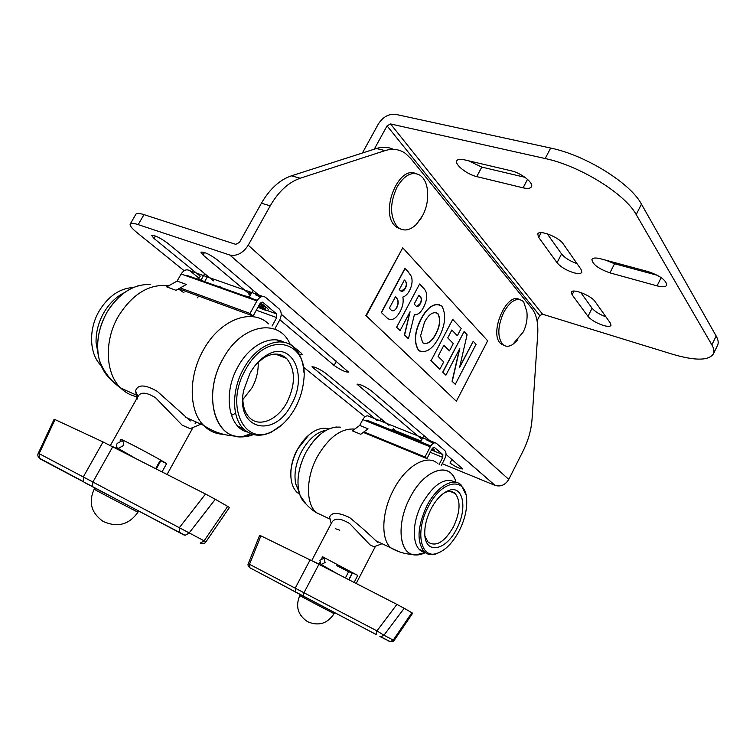 <?xml version="1.0" encoding="UTF-8"?>
<svg xmlns="http://www.w3.org/2000/svg" width="756" height="756" viewBox="0 0 756 756"><rect width="100%" height="100%" fill="white"/><g stroke="black" fill="none" stroke-linecap="round" stroke-linejoin="round"><path stroke-width="1.13" d="M605.925 316.84C599.48 314.411 594.868 311.538 592.08 308.212L580.731 292.477M603.241 325.411C596.276 323.039 591.183 320.015 587.97 316.348L572.094 294.774L571.338 292.194C572.254 288.121 591.239 295.53 595.019 301.483L610.375 323.105L610.999 325.326C610.215 326.658 607.635 326.686 603.241 325.411M577.008 263.627C569.967 261.132 564.817 257.909 561.566 253.959L547.25 233.802M573.738 272.755C566.263 270.346 560.706 267.01 557.049 262.738L538.678 237.384L537.743 234.058C538.924 229.333 558.93 237.044 563.267 243.952L581.052 269.42L581.818 272.264C580.948 273.795 578.255 273.955 573.738 272.755M362.398 153.014L378.406 123.899C383.008 116.84 388.801 113.665 395.794 114.383L550.661 148.063C585.295 155.037 630.598 183.254 641.466 204.158L716.168 336.014C718.153 339.567 718.682 342.534 717.756 344.925L717.35 345.775M387.063 125.855L390.55 123.946L545.18 158.543C579.757 165.744 625.174 193.914 636.202 214.572L711.868 344.887C713.872 348.393 714.429 351.313 713.532 353.647C709.052 360.773 695.284 360.943 672.226 354.158L542.581 314.231L539.737 315.592L387.063 125.855L374.248 149.197M609.941 272.869C598.535 268.815 592.524 264.345 591.929 259.469C592.846 257.796 595.737 257.569 600.614 258.798L648.431 271.688C660.13 275.77 666.234 280.259 666.764 285.163C665.705 287.025 662.473 287.261 657.068 285.863L609.941 272.869L614.552 263.74L605.943 260.234M657.437 275.326L614.552 263.74M524.985 177.31L481.799 167.095L468.54 160.801M511.169 170.799C521.12 172.907 533.755 182.839 531.487 186.666C530.495 188.49 527.688 188.877 523.086 187.828L476.752 176.602C467.189 174.504 454.564 164.619 456.766 160.858C457.626 159.242 460.111 158.883 464.203 159.781L511.169 170.799M537.072 320.79L539.737 315.592M130.268 223.946L135.863 214.25C136.524 213.003 139.227 213.126 143.971 214.628L235.796 244.358L239.463 242.392L261.415 203.241C269.694 188.972 279.682 179.843 291.391 175.846L300.236 178.227C288.546 182.272 278.548 191.466 270.242 205.821L248.223 245.218C243.035 253.08 236.93 256.369 229.918 255.074L138.206 224.626C133.472 223.086 130.788 222.916 130.164 224.126C129.682 225.694 132.016 228.577 137.157 232.772L184.143 270.733M300.236 178.227L385.087 150.605C392.591 148.28 399.348 149.187 405.339 153.336L410.763 158.476L532.016 308.599C536.486 314.468 538.376 323.086 537.705 334.445L532.007 419.637C531.194 430.202 528.198 440.701 523.029 451.134L508.76 479.399L248.223 245.218M291.391 175.846L376.384 148.516C382.479 146.617 388.14 146.891 393.375 149.338M303.317 367L364.997 416.821M442.232 463.693L495.142 485.428C500.765 486.977 505.301 484.965 508.76 479.399M213.419 280.854L167.435 243.007C159.913 237.63 154.659 235.135 151.682 235.513L154.035 238.471L200.236 276.186M299.206 354.205L302.343 354.668L300.964 352.91L289.869 343.782M221.829 287.781L219.873 286.165M279.862 319.741L334.095 365.431C340.71 370.034 345.539 372.264 348.601 372.122L281.213 314.184M260.924 296.919L217.369 259.875C209.629 254.271 204.139 251.701 200.898 252.154L203.052 255.037L250.444 294.963M432.385 442.77L371.187 390.72C364.779 386.269 360.045 384.086 357.002 384.152L421.905 439.406M451.918 459.383L450.018 463.088C455.632 466.858 459.875 468.824 462.766 468.975L445.983 454.347M389.009 425.382L325.59 373.171C319.325 368.871 314.779 366.745 311.963 366.802L377.253 420.667M395.577 430.788L393.177 428.813M503.836 312.143C510.168 301.209 516.339 297.401 522.349 300.718L523.766 302.098L526.866 311.699C527.641 318.834 526.412 325.619 523.19 332.045L512.625 344.556C509.034 346.73 505.896 346.815 503.212 344.812L502.23 343.885C497.231 336.297 497.769 325.713 503.836 312.143M504.337 345.539L500.321 343.252C489.075 332.612 506.813 291.807 519.306 299.452M517.425 340.257L512.625 344.556M421.272 217.964L416.197 224.56C409.932 230.438 404.054 231.516 398.573 227.783L396.805 226.138C389.756 215.904 389.86 202.825 397.117 186.921C404.573 174.759 412.303 170.913 420.327 175.401L422.869 177.821C426.431 182.47 428.009 188.868 427.612 197.032C427.367 203.591 425.722 209.752 422.67 215.526L416.197 224.56M401.124 229.257L396.456 227.187L394.689 225.543C379.966 211.396 398.497 165.422 415.639 173.521M98.374 355.632L96.05 342.421L97.637 347.845C98.252 361.926 102.835 372.604 111.368 379.881C105.642 375.108 101.625 368.503 99.329 360.054C95.634 344.377 98.157 328.501 106.898 312.426C118.805 293.432 133.245 284.105 150.217 284.464M253.496 434.605C247.032 437.053 240.852 437.535 234.974 436.051C211.954 431.468 204.602 390.531 222.907 358.958C241.589 323.681 279.484 317.567 290.342 344.764C279.484 317.567 241.589 323.681 222.907 358.958C202.4 394.112 214.487 438.669 241.636 436.902L253.496 434.605M277.537 340.087L279.503 341.882M243.725 429.068L241.06 428.973M162.058 471.867L166.641 463.589C157.853 458.221 135.645 446.286 123.776 440.559L120.998 439.227L120.157 440.729M156.303 468.928L160.839 460.754L166.641 463.589M116.112 448.44L116.774 447.268M111.671 446.182L115.98 448.157L116.66 446.957M155.679 468.616L159.762 461.264L160.366 461.614M193.007 427.461L190.153 428.68L182.12 425.137L155.509 397.703C144.897 391.239 138.764 391.721 137.11 399.159M190.153 428.68L200.935 424.163M137.932 396.522L135.56 390.89C137.743 384.228 144.972 384.379 157.248 391.325L190.342 420.95M118.021 448.544C116.386 447.571 116.093 445.879 117.142 443.441L122.075 440.748C123.71 441.702 124.012 443.403 122.963 445.842L118.021 448.544M133.472 287.497C119.864 288.234 108.439 296.04 99.216 310.933C88.206 329.503 89.331 354.328 101.2 365.677M245.379 370.015C224.409 405.981 244.717 447.193 272.614 431.175C281.733 426.469 289.35 418.588 295.445 407.531C299.877 399.225 302.589 390.587 303.581 381.61C309.865 340.578 266.811 328.992 245.379 370.015M282.338 424.485L271.621 432.016C260.48 437.233 250.992 436.061 243.167 428.501C231.733 417.161 231.619 389.926 243.479 368.966C256.511 344.462 281.534 334.728 294.216 347.675C300.047 353.392 303.241 361.529 303.808 372.103M235.598 413.267L231.421 415.384M249.905 373.407C254.196 365.724 259.421 359.884 265.583 355.887C291.221 338.461 308.864 374.834 291.391 404.488C274.447 439.293 234.832 429.833 243.744 390.181L249.905 373.407M242.818 396.891C242.657 405.764 244.793 412.596 249.253 417.378C258.977 428.028 277.849 419.977 287.11 402.126C295.719 383.963 295.53 369.372 286.533 358.372C280.211 352.778 272.547 352.646 263.551 357.975L256.265 364.146M258.155 362.228C258.552 370.865 256.52 379.361 252.079 387.686L242.818 399.584M96.05 342.421C95.889 332.139 98.469 322.264 103.789 312.767C109.233 303.515 116.093 296.815 124.381 292.657M97.637 347.845C97.448 335.579 100.529 323.776 106.898 312.426C115.64 297.892 126.621 288.877 139.841 285.371M284.303 342.392C270.903 334.473 249.537 345.161 237.951 366.745C222.633 393.328 228.34 427.839 247.524 432.063M206.861 277.679L204.611 281.667M178.718 288.773L253.128 316.008L260.017 303.553L262.927 302.372L276.564 313.901L276.705 317.605L256.322 310.234M177.102 281.1L186.392 284.454L175.997 290.304L166.707 286.893L177.102 281.1L181.128 273.993C183.869 269.93 186.808 268.871 189.945 270.809L199.083 278.236M253.128 316.008L249.99 313.428L256.908 300.935C259.705 296.635 262.625 295.464 265.668 297.41L279.285 309.053C281.695 311.803 281.827 315.488 279.673 320.1L275.175 328.293M249.99 313.428L180.183 287.951M203.099 276.356L201.011 280.06M260.555 297.099L255.452 294.774M251.455 293.366C247.751 292.232 247.325 292.931 250.17 295.454M258.391 306.473L262.644 308.004C267.529 309.28 266.698 307.72 260.14 303.336M276.564 313.901L257.976 307.229C264.978 310.489 268.371 311.236 268.182 309.44C267.444 307.938 264.865 305.774 260.433 302.939M196.248 278.69L187.29 275.515L185.352 275.496M198.573 296.04L197.59 297.788M272.065 326.053L276.705 317.605M263.523 306.756L258.845 305.651M258.448 306.378C262.247 308.032 264.042 308.325 263.816 307.238L259.903 303.751M243.271 296.087C244.897 295.275 249.452 296.872 256.936 300.869M195.256 279.011C196.607 278.123 200.992 279.682 208.429 283.698M298.96 491.712L295.7 483.821L298.8 491.013C300.104 496.815 302.532 501.171 306.085 504.082L300.236 495.756C295.917 483.131 297.826 468.644 305.972 452.296C316.386 434.587 327.868 426.214 340.427 427.168M377.244 542.024L378 541.778M455.887 481.893C450.585 460.933 424.343 468.89 409.932 497.854C395.879 523.984 399.244 554.791 415.138 554.961L425.307 552.627C420.582 554.98 416.272 555.584 412.36 554.441C398.601 551.19 396.938 522.122 409.932 497.854C423.379 470.903 447.665 461.443 454.658 478.671M354.129 582.403L357.749 575.439L322.585 556.728L321.725 558.363M345.416 577.934L348.743 571.527L352.012 573.435L348.781 579.663M348.951 579.748L352.532 572.84L357.749 575.439M319.523 562.568L318.815 564.269M322.585 556.728L326.053 558.75M311.699 560.668L318.805 563.929M336.212 565.365L348.629 571.753M335.239 528.633L339.756 530.183M375.448 546.219L374.04 546.786L370.043 544.878L349.735 523.615C340.502 518.011 334.483 517.69 331.667 522.661M374.04 546.786L382.082 543.715M329.994 518.644L329.625 517.142C331.468 512.029 338.14 512.171 349.622 517.577C360.149 526.176 369.259 534.246 376.932 541.797M320.979 564.552L319.873 560.272L323.993 558.249L325.099 562.53L320.979 564.552M290.814 475.259L290.937 470.232C291.58 463.201 293.697 456.303 297.278 449.527L308.694 435.144M328.756 428.973C324.437 427.575 319.675 428.274 314.468 431.071C307.843 434.832 302.192 440.975 297.505 449.48C293.81 456.473 291.627 463.598 290.965 470.856C290.295 480.655 292.364 487.856 297.174 492.477L299.697 494.301M428.151 506.964C414.902 531.6 420.648 559.242 436.788 553.439C445.312 550.5 452.863 542.817 459.431 530.4C464.789 519.533 467.208 509.223 466.669 499.47C465.904 476.11 441.551 479.72 428.151 506.964M441.098 551.606L435.654 554.091C431.014 555.386 427.159 554.545 424.069 551.559C416.594 541.598 417.463 526.469 426.705 506.17C436.392 486.807 453.194 476.885 461.122 484.965L465.942 494.679M430.948 509.062C436.25 499.177 442.26 492.95 448.96 490.398C463.201 484.917 467.624 508.429 456.87 528.482C446.229 550.822 425.004 555.15 424.768 533.745C424.598 525.892 426.658 517.662 430.948 509.062M424.938 536.051L428.076 542.147C436.127 547.202 444.623 542.043 453.553 526.667C460.291 511.859 460.82 500.812 455.15 493.517C452.806 491.381 449.858 490.89 446.295 492.052L443.677 493.224M295.7 483.821C293.8 473.7 295.794 462.87 301.691 451.313C308.741 438.934 316.962 431.884 326.346 430.155M298.8 491.013C296.55 479.002 298.941 466.093 305.972 452.296C314.798 436.892 324.929 428.463 336.373 426.998M455.509 482.271C444.849 476.79 433.632 484.048 421.857 504.044C410.423 525.429 412.37 550.85 424.891 552.305M431.657 449.546L434.445 450.037L432.441 448.091M430.287 446.749L424.74 444.018M433.282 443.309L426.809 440.03M387.554 429.606L381.563 426.592M435.078 442.789L368.956 416.32C366.896 415.138 364.846 416.235 362.785 419.608L359.714 425.42L352.372 430.835L360.725 434.284L368.059 428.822L359.714 425.42M433.821 447.146L432.196 448.497L426.97 458.59L424.995 456.964L430.24 446.843C432.328 443.318 434.341 442.137 436.297 443.281L444.915 450.652C446.427 452.485 446.342 455.263 444.66 458.986L441.22 465.658M434.218 447.306L442.855 454.611L442.77 457.399L430.23 452.296M421.205 442.591L417.879 441.854M442.855 454.611L431.43 449.981M369.665 422.377L366.915 420.166L430.778 445.917M426.97 458.59L363.277 432.385M424.995 456.964L363.948 431.884M366.915 420.166L365.309 420.62M372.859 436.325L372.604 436.826M439.16 464.411L442.77 457.399M420.78 443.025L420.364 442.392M378.057 425.77L377.575 425.174M385.862 428.926C380.939 426.157 377.924 424.938 376.828 425.278M373.549 423.955L373.407 423.615C375.345 422.954 380.608 425.174 389.189 430.268M310.111 559.884L295.322 587.979L295.53 591.967L249.877 567.775C248.129 566.225 247.59 564.855 248.261 563.655L376.97 630.873L396.909 604.384L314.099 561.869L260.924 535.862L249.641 563.957L249.877 567.775L376.204 634.577M318.909 564.316L304.073 592.581L303.326 596.144L376.082 634.454L376.97 630.873L383.935 635.238L380.826 636.788L390.143 641.617L379.881 636.495M396.909 604.384L404.205 608.287L383.935 635.238L393.224 640.096L390.143 641.617C392.298 641.891 393.64 641.494 394.159 640.417L394.188 640.389M388.726 641.06L389.463 641.268M411.859 612.71L393.224 640.096L394.159 640.417L412.672 613.22L404.205 608.287M250.387 568.143L249.915 567.794M248.261 563.655L259.658 535.305L260.924 535.862M40.493 458.75L41.249 459.45M184.048 535.021L40.418 459.043L39.312 458.127L39.142 453.628L205.963 541.778M38.159 453.496L39.142 453.628L55.008 419.561L54.139 419.221L38.159 453.496C37.422 455.027 37.809 456.567 39.312 458.127L83.472 481.648L83.33 476.885L103.043 441.939L55.008 419.561M179.115 532.441L179.531 527.433L205.528 494.018L103.043 441.939M92.78 486.93L185.125 535.324L188.905 533.254L215.299 499.272L205.528 494.018M227.669 506.407L229.408 507.522L205.925 541.835C205.452 543.271 203.544 543.706 200.189 543.129L203.912 541.107L227.669 506.407L215.299 499.272M416.925 306.378L420.204 303.6C421.744 300.094 421.536 297.609 419.58 296.144L418.805 295.331M418.852 295.237L414.175 304.044L415.242 305.15C416.83 307.276 418.55 306.775 420.402 303.666C421.952 300.16 421.744 297.675 419.778 296.21L418.852 295.237M404.602 335.012L410.073 311.774L400.075 330.608L396.616 327.244L419.608 283.991L423.18 287.809C427.773 291.977 427.924 298.44 423.643 307.191C420.969 312.426 417.879 314.959 414.364 314.779L408.438 338.745L404.394 334.946L410.026 311.869M419.608 283.991L396.616 327.244M400.075 330.608L396.409 327.178M366.225 315.838L456.378 401.238L487.667 340.814L402.74 247.807L366.225 315.838L456.378 401.238M402.74 247.807L365.819 315.696M408.06 271.64L411.377 276.403C412.748 280.863 412.086 285.655 409.393 290.786C407.569 294.188 405.396 296.267 402.863 297.032C403.704 301.776 402.797 306.596 400.132 311.51C396.021 318.89 391.816 321.168 387.497 318.342L381.308 312.502L404.895 268.418L408.06 271.64M386.892 317.794L381.308 312.502M381.515 312.568L405.103 268.475M404.384 280.022L399.281 289.567L400.104 290.408C401.823 292.109 403.591 291.391 405.396 288.253C406.917 285.135 406.898 282.725 405.339 281.024L404.384 280.022M395.379 296.881L389.359 308.165L390.266 309.062C392.251 311.755 394.424 311.302 396.805 307.711C398.847 303.156 398.62 299.801 396.125 297.637L395.379 296.881M389.538 319.58L386.685 317.728M424.021 343.649C428.397 343.791 432.3 340.54 435.749 333.878C439.964 325.76 440.625 318.985 437.715 313.542L436.099 312.455M435.947 333.944C440.162 325.827 440.824 319.051 437.913 313.608C433.339 311.113 428.86 314.024 424.466 322.33L420.61 335.777L422.651 342.742C427.263 344.925 431.695 341.986 435.947 333.944L435.749 333.878M421.253 318.9C428.104 306.464 434.983 302.22 441.91 306.152C446.342 314.505 445.378 324.863 439.019 337.233C432.725 349.064 426.072 353.543 419.06 350.661L418.673 350.34C413.806 342.298 414.666 331.818 421.253 318.9L421.054 318.834C426.582 308.505 432.659 303.714 439.283 304.46M418.673 350.34L418.474 350.264C413.608 342.232 414.468 331.752 421.054 318.834M457.371 335.73L451.88 329.966L447.75 337.856L453.279 343.564L449.451 350.888L443.885 345.246L438.074 356.35L443.687 361.907L439.841 369.278L431.052 360.735L452.721 319.391L461.179 328.425L457.371 335.73L451.833 330.051M449.451 350.888L443.838 345.331M431.052 360.735L452.721 319.391M439.841 369.278L430.854 360.659M442.695 372.169L464.108 331.563L467.095 334.757L459.516 367.662L473.218 341.296L476.044 344.311L455.292 384.294L452.258 381.345L459.78 348.544L445.908 375.174L442.695 372.169L445.908 375.174M442.893 372.235L464.108 331.563M459.695 366.868L473.218 341.296M455.292 384.294L452.069 381.279L459.412 349.272M420.856 351.757L418.474 350.264M408.259 338.575L404.394 334.946M392.534 310.688C394.056 310.981 395.416 309.96 396.607 307.645C398.648 303.09 398.421 299.726 395.927 297.571L395.331 296.976M401.266 291.23L405.188 288.187C406.709 285.069 406.69 282.659 405.131 280.967L404.328 280.126M587.97 316.348L592.08 308.212M557.049 262.738L561.566 253.959M545.18 158.543L550.661 148.063M636.202 214.572L641.466 204.158M711.868 344.887L716.168 336.014M538.678 237.384L541.126 232.659M657.068 285.863L661.169 277.613M572.094 294.774L573.974 291.088M523.086 187.828L527.527 179.352M476.752 176.602L481.799 167.095M542.581 314.231L390.55 123.946M261.415 203.241L270.242 205.821M376.384 148.516L385.087 150.605M143.971 214.628L138.206 224.626M495.057 485.39L229.805 255.037M155.443 236.023L154.035 238.471M336.411 361.132L334.095 365.431M204.498 252.476L203.052 255.037M358.968 384.199L358.164 385.711M314.061 366.943L313.258 368.427M136.647 396.683C130.627 395.416 125.326 392.544 120.743 388.074C105.32 373.644 103.884 340.805 118.437 316.131C132.631 293.744 149.442 283.594 168.862 285.692M223.464 434.313C215.753 434.01 209.119 431.024 203.553 425.344C188.764 410.773 188.244 376.412 203.326 350.123C219.911 319.353 252.031 307.635 268.578 323.87M178.397 288.953L184.029 292.808M110.546 498.006L94.141 489.264C88.31 502.239 91.287 512.955 103.071 521.394C117.426 527.82 129.049 524.768 137.942 512.218L110.546 498.006M137.942 512.209L138.575 511.065M262.89 296.437L189.945 270.809M256.908 300.935L181.128 273.993M204.432 281.601L257.248 300.349M262.02 302.05L262.927 302.372M325.382 516.924L316.206 512.587C305.632 503.383 305.887 477.546 317.284 456.737C328.69 437.28 341.173 428.057 354.744 429.087M399.385 551.861L390.606 547.741C380.674 538.659 381.723 511.963 393.394 490.068C405.774 465.62 427.471 453.449 437.913 463.721M315.592 604.035L299.735 595.615C295.275 606.473 297.921 615.195 307.673 621.772C318.73 626.327 327.537 623.624 334.095 613.655L315.592 604.035M430.24 446.843L362.785 419.608M392.751 429.635L421.054 441.041L392.742 429.644M303.402 596.229L331.79 611.131M295.445 591.872C287.072 587.525 287.195 587.639 295.832 592.222M303.487 596.286L296.059 592.364M84.615 482.611L92.374 486.59L92.95 481.941L112.757 446.73M92.582 486.798L135.551 509.346M713.532 353.647L717.756 344.925M495.142 485.428L229.918 255.074M503.212 344.812L501.304 344.178M398.573 227.783L396.456 227.187M136.354 395.095L120.743 388.074C110.669 380.863 103.534 371.517 99.329 360.054M234.974 436.051C223.578 435.352 213.097 431.789 203.553 425.344L185.815 417.359M196.059 421.971L195.02 423.861M193.035 427.442L167.076 474.418M138.046 396.314L110.357 445.52M136.949 398.27L135.56 390.89M118.607 448.695L134.937 458.041M272.614 431.175L271.621 432.016M243.167 428.501L237.762 426.119M263.551 357.975L265.583 355.887M286.533 358.372L275.307 354.054M94.84 488.017L94.141 489.264M250.831 433.746L241.636 436.902M200.302 276.072L198.563 279.172M219.854 286.278L219.476 286.94M253.062 290.238L251.795 292.534M251.351 293.328L249.225 297.155M204.696 273.672L203.6 275.609M203.166 276.375L201.077 280.089M330.126 519.164L316.206 512.587C309.421 508.353 304.092 502.74 300.236 495.756M412.36 554.441C404.583 553.968 397.325 551.738 390.606 547.741L375.297 540.502M377.839 541.702L377.556 542.241M375.505 546.191L356.189 583.462M331.856 522.311L311.68 560.659M331.204 523.558L329.625 517.142M321.498 564.704L337.658 573.946M290.937 470.232L290.965 470.856M297.174 492.477L299.461 493.545M436.788 553.439L435.654 554.091M424.069 551.559L419.315 549.347M446.295 492.052L448.96 490.398M455.15 493.517L450.264 491.447M300.274 594.585L299.735 595.615M334.606 612.672L334.095 613.655M425.278 552.608L415.138 554.961M393.233 428.709L392.336 430.419M423.908 435.56L422.717 437.847M422.472 438.31L420.648 441.835M380.911 418.711L379.862 420.686"/></g></svg>
